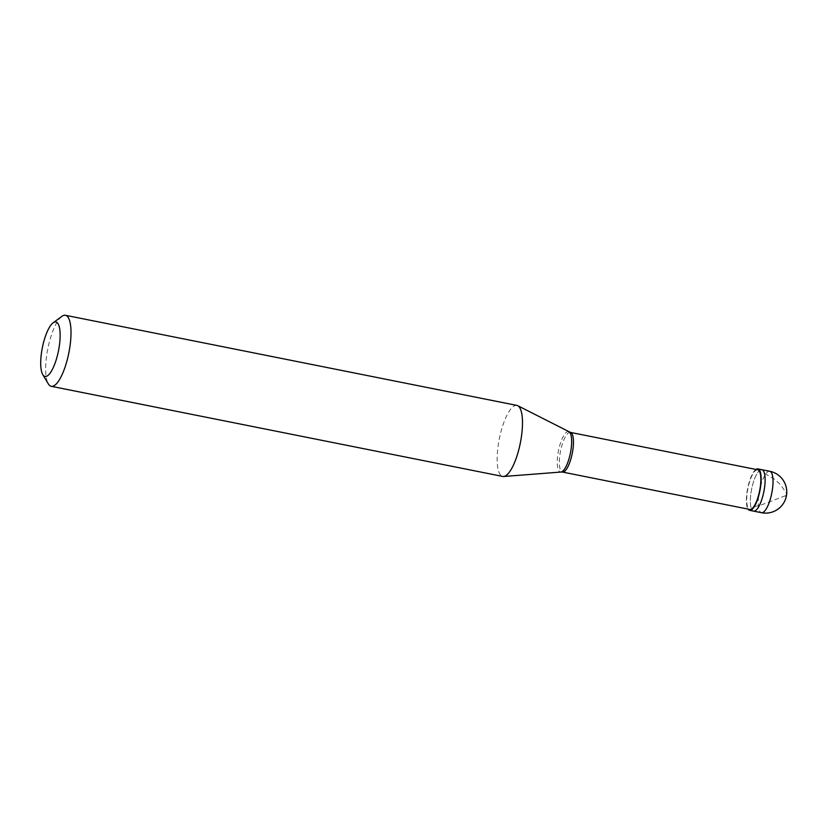 <?xml version="1.0" encoding="UTF-8"?>
<svg xmlns="http://www.w3.org/2000/svg" width="828" height="828" viewBox="0 0 828 828"><rect width="100%" height="100%" fill="white"/><g stroke="black" fill="none" stroke-linecap="round" stroke-linejoin="round"><path stroke-width="0.62" stroke-dasharray="4.14 3.1" d="M761.863 469.704A21.124 6.251 -78.7 0 0 750.861 493.633A21.124 6.251 101.3 0 0 753.594 511.124A21.124 6.251 101.3 0 1 750.861 493.633A21.124 6.251 -78.7 0 1 761.863 469.704M755.954 469.445A21.124 6.251 -78.7 0 0 746.908 492.846A21.124 6.251 101.3 0 0 748.036 509.096M757.723 469.797A20.214 5.982 -78.7 0 0 747.198 492.701A20.214 5.982 101.3 0 0 749.816 509.448M570.513 432.433A20.214 5.982 -78.7 0 0 570.357 432.392A20.214 5.982 -78.7 0 0 559.831 455.296A20.214 5.982 101.3 0 0 562.44 472.053A20.214 5.982 101.3 0 0 562.605 472.074M516.91 405.42A36.215 10.712 -78.7 0 0 498.052 446.447A36.215 10.712 101.3 0 0 502.731 476.442M61.831 316.389A36.215 10.712 -78.7 0 0 46.565 356.319A36.215 10.712 101.3 0 0 48.345 383.923M785.399 496.148L786.569 494.875L786.217 492.919L780.411 484.525L774.19 478.967L764.751 473.523M785.451 495.744L760.901 505.101L751.265 507.419M769.781 471.277A21.124 6.251 -78.7 0 0 758.779 495.216A21.124 6.251 101.3 0 0 761.512 512.708M568.971 431.812A20.586 6.086 -78.7 0 0 557.772 454.965A20.586 6.086 101.3 0 0 560.939 472.053"/><path stroke-width="1.24" d="M769.781 471.277A21.124 21.124 0 0 1 786.579 494.792A21.124 21.124 0 0 1 761.512 512.708A21.124 6.251 101.3 0 0 772.503 488.779A21.124 6.251 -78.7 0 0 769.781 471.277L761.863 469.704A21.124 6.251 -78.7 0 1 764.596 487.195A21.124 6.251 101.3 0 1 753.594 511.124A21.124 6.251 101.3 0 0 764.596 487.195A21.124 6.251 -78.7 0 0 761.863 469.704L757.899 468.907A21.124 6.251 -78.7 0 0 755.954 469.445M761.512 512.708L749.63 510.338A21.124 6.251 101.3 0 0 760.632 486.409A21.124 6.251 -78.7 0 0 757.899 468.907M562.522 472.063L749.816 509.448A20.214 5.982 101.3 0 0 760.342 486.543A20.214 5.982 -78.7 0 0 757.723 469.797L570.44 432.413M568.971 431.812A20.586 6.086 -78.7 0 1 571.144 448.693A20.586 6.086 101.3 0 1 560.939 472.053L562.605 472.074A20.214 5.982 101.3 0 0 572.966 449.138A20.214 5.982 -78.7 0 0 570.513 432.433L517.759 405.71A36.215 10.712 -78.7 0 0 516.91 405.42L65.433 315.292A36.215 10.712 -78.7 0 0 61.831 316.389L53.095 322.837A27.759 8.208 -78.7 0 0 41.4 353.452A27.759 8.208 101.3 0 0 42.766 374.608L48.345 383.923A36.215 10.712 101.3 0 0 51.253 386.314A36.215 10.712 101.3 0 0 70.111 345.286A36.215 10.712 -78.7 0 0 65.433 315.292M560.939 472.053L503.621 476.493A36.215 10.712 101.3 0 0 521.588 435.414A36.215 10.712 -78.7 0 0 517.759 405.71M42.766 374.608A27.759 8.208 101.3 0 0 51.791 370.489A27.759 8.208 101.3 0 0 59.45 344.997A27.759 8.208 -78.7 0 0 53.095 322.837M749.63 510.338A21.124 6.251 101.3 0 1 748.036 509.096M503.621 476.493A36.215 10.712 101.3 0 1 502.731 476.442L51.253 386.314"/></g></svg>
